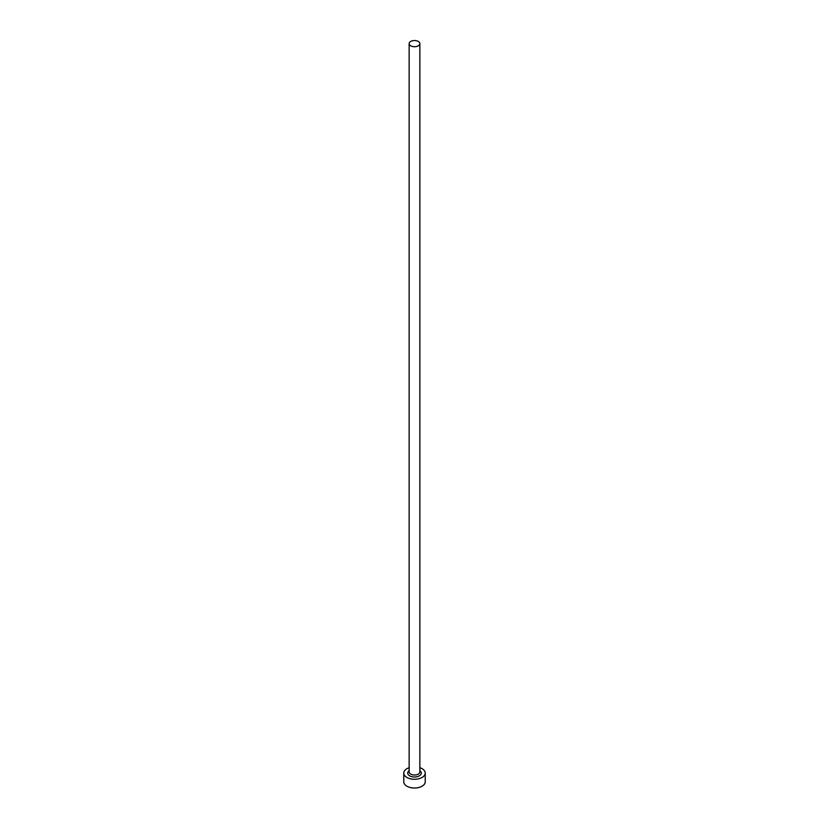 <?xml version="1.0" encoding="UTF-8"?>
<svg xmlns="http://www.w3.org/2000/svg" width="829" height="829" viewBox="0 0 829 829"><rect width="100%" height="100%" fill="white"/><g stroke="black" fill="none" stroke-linecap="round" stroke-linejoin="round"><path stroke-width="1.24" d="M410.707 45.823A5.357 3.098 0 0 0 416.552 46.497A5.357 3.098 0 0 0 419.857 43.636A5.357 3.098 0 0 0 418.293 41.45A5.357 3.098 0 0 0 412.448 40.776A5.357 3.098 0 0 0 409.143 43.636A5.357 3.098 0 0 0 410.707 45.823M409.143 767.716A10.725 6.186 0 0 0 403.775 773.074A10.725 6.186 0 0 0 406.915 777.457A10.725 6.186 0 0 0 418.604 778.794A10.725 6.186 0 0 0 425.225 773.074A10.725 6.186 0 0 0 422.085 768.701A10.725 6.186 0 0 0 419.857 767.716M403.775 773.074L403.775 781.83A10.725 6.186 0 0 0 406.915 786.213A10.725 6.186 0 0 0 418.604 787.55A10.725 6.186 0 0 0 425.225 781.83L425.225 773.074M419.857 770.669A6.787 3.917 180 0 1 418.997 776.017A6.787 3.917 180 0 1 409.702 775.851A6.787 3.917 180 0 1 409.143 770.669M409.143 43.636L409.143 771.913A5.357 3.098 0 0 0 410.707 774.099A5.357 3.098 0 0 0 416.552 774.773A5.357 3.098 0 0 0 419.857 771.913L419.857 43.636"/></g></svg>
